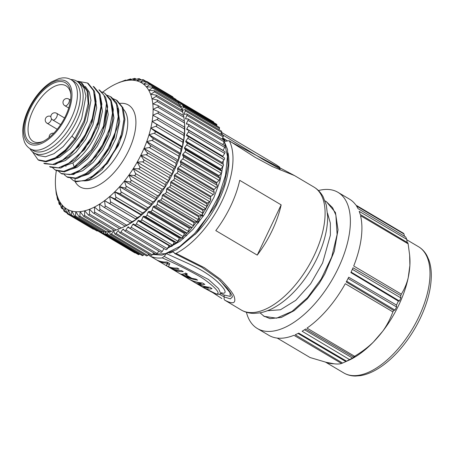 <?xml version="1.0" encoding="UTF-8"?>
<svg xmlns="http://www.w3.org/2000/svg" width="454" height="454" viewBox="0 0 454 454"><rect width="100%" height="100%" fill="white"/><g stroke="black" fill="none" stroke-linecap="round" stroke-linejoin="round"><path stroke-width="0.68" d="M325.024 200.889L326.25 201.548L332.612 207.722L335.881 215.122L337.106 234.531L331.709 256.998L321.199 279.011L307.545 297.625L292.024 311.404L276.582 318.175L264.137 316.353L260.046 312.829M263.388 315.882L270.011 318.634L281.315 317.454L294.181 310.649L307.307 298.863L319.361 283.222L324.854 273.944L334.292 251.317L338.026 229.803L335.438 212.5L326.256 201.536M185.334 274.88L190.731 278.075L182.502 275.062L185.334 274.88L186.089 273.297M327.567 213.284L330.336 223.056L330.393 235.161L322.607 262.957L310.638 283.801L295.753 300.338L280.47 309.764L267.412 310.729M182.968 274.08L182.502 275.062M190.896 277.729L190.731 278.075M169.308 264.688L167.447 263.587L167.736 262.435M169.28 266.997L169.149 267.27A71.414 35.645 120.6 0 0 179.063 269.137L177.264 268.07A71.414 35.645 -59.4 0 1 168.491 266.702L169.768 263.638L167.066 262.037A71.414 35.645 -59.4 0 1 157.158 260.17L158.957 261.237L159.087 260.965M167.611 262.361L167.248 263.121A71.414 35.645 120.6 0 1 158.957 261.237M167.447 263.587L166.453 265.669L167.248 263.121M166.453 265.669L169.149 267.27M173.479 269.477L173.349 269.75L171.55 268.689A71.414 35.645 -59.4 0 0 181.458 270.556L183.257 271.623A71.414 35.645 120.6 0 1 173.349 269.75M183.007 275.3L182.945 275.43C187.474 277.786 192.377 279.352 197.649 280.141L195.85 279.074L191.911 278.33L185.913 274.784L187.457 274.108L185.658 273.041C183.581 274.142 181.878 274.466 180.544 274.012L182.945 275.43M186.503 273.541L185.913 274.784M204.743 287.768L204.533 288.205C206.666 289.141 209.169 289.289 212.041 288.659L209.646 287.234C207.54 287.337 200.146 285.356 199.062 284.669L204.845 284.397L202.45 282.978C197.978 282.66 193.875 281.565 190.141 279.687L191.94 280.754L201.128 283.671L201.497 282.899M208.698 287.138L208.324 287.927L202.734 287.144L204.533 288.205M199.459 283.835L199.062 284.669M198.931 283.829L198.534 284.658L196.139 283.239C196.61 283.812 200.708 283.954 201.128 283.671M198.534 284.658L208.324 287.927M205.293 209.958L205.526 209.476M183.444 238.617L182.264 237.919M281.157 204.856A71.414 35.645 120.6 0 1 272.167 230.547A71.414 35.645 120.6 0 1 257.236 255.12L281.157 204.856L239.706 180.329A71.414 35.645 -59.4 0 1 230.717 206.02A71.414 35.645 -59.4 0 1 215.786 230.587L257.236 255.12M276.333 164.813L221.904 132.608A71.414 35.645 120.6 0 0 221.785 132.534L276.333 164.813C281.94 168.973 278.535 165.608 280.016 168.911L262.951 159.382L222.08 134.503L221.904 132.608M227.465 140.859L222.897 137.999M222.08 134.503L221.978 134.804M223.283 138.566A67.55 33.721 120.6 0 1 225.519 141.29L225.729 141.449M225.519 141.29L229.094 140.695L229.48 141.149A71.414 35.645 120.6 0 1 222.08 200.906A71.414 35.645 120.6 0 1 176.061 253.383L174.659 253.548L173.598 251.857L172.878 251.891L173.961 252.407M229.128 140.717L254.989 157.232L272.411 166.59L294.612 175.636L229.48 141.149M174.716 253.57L201.695 267.196L218.187 278.796L227.062 288.097C231.988 294.391 232.488 296.865 232.386 296.978L230.377 298.874L224.304 296.967L219.322 294.203M219.889 280.334L229.951 292.563L230.309 296.4L223.936 295.004L224.304 296.967C223.896 298.522 224.077 299.606 224.861 300.213C232.891 304.413 236.063 303.425 234.383 297.256C233.776 294.158 229.156 288.188 220.525 279.346L204.516 267.758L176.061 253.383M220.661 293.477L218.618 288.676L208.551 279.528L164.076 256.368L162.277 257.895C176.379 264.041 189.222 270.442 200.804 277.093C210.338 283.08 222.67 293.988 216.399 294.005L203.562 287.711M165.982 254.297L164.076 256.368M221.728 292.824L222.278 293.08C225.462 293.806 226.926 291.797 221.336 285.753C217.171 281.105 211.638 276.611 204.731 272.269C200.787 269.789 195.714 267.066 189.494 264.092L166.902 253.848M162.277 257.895A71.414 35.645 120.6 0 1 149.048 255.449A71.414 35.645 120.6 0 1 148.929 255.381L148.554 254.399M222.278 293.08L221.507 292.898M223.936 295.004L220.775 293.369M172.878 251.891A67.55 33.721 120.6 0 1 169.433 253.15M224.861 300.213L241.159 309.963A71.414 35.645 -59.4 0 0 314.196 255.42A71.414 35.645 -59.4 0 0 313.896 187.048C317.789 189.392 320.864 192.627 323.123 196.752L326.341 205.14L327.686 216.745C327.601 229.633 324.105 243.378 317.198 257.991C311.523 269.835 304.452 280.424 295.985 289.766C288.88 297.552 281.491 303.544 273.824 307.755C268.95 310.417 264.12 312.148 259.336 312.948L254.104 313.379C249.399 313.379 245.086 312.244 241.159 309.963M152.578 254.45L161.857 255.148L176.521 249.717L195.946 233.543L215.871 204.623L224.072 184.699L228.044 165.721L227.556 149.582L222.732 137.772M166.856 248.378L177.276 241.976L189.312 231.086L201.86 215.241L210.168 201.111M152.799 254.178L165.318 253.684L179.807 246.482L194.641 233.435L208.153 215.877L218.868 195.742L225.536 175.199L227.454 156.454L224.316 141.58M195.095 234.463A65.234 32.563 -59.4 0 0 228.067 152.958M222.869 166.38L219.81 181.538L213.93 197.365L204.453 214.458L192.871 229.491L180.238 241.153L167.702 248.224M223.249 160.909L223.073 164.195M43.119 141.427A32.274 16.111 120.6 0 1 37.966 142.545A32.274 16.111 120.6 0 1 33.142 141.376A32.274 16.111 120.6 0 1 31.434 113.994A32.274 16.111 120.6 0 1 66.017 85.829A32.274 16.111 120.6 0 1 70.858 94.551M35.406 143.606A34.595 17.269 -59.4 0 0 42.035 141.943A34.595 17.269 -59.4 0 0 70.796 93.354A34.595 17.269 -59.4 0 0 35.911 99.205A34.595 17.269 -59.4 0 0 35.406 143.606M30.259 148.816L33.136 150.524A40.145 20.038 -59.4 0 0 70.824 126.178A40.145 20.038 -59.4 0 0 74.025 81.425L71.147 79.722A40.145 20.038 120.6 0 1 67.947 124.475A40.145 20.038 120.6 0 1 30.259 148.816C27.592 147.204 25.623 144.832 24.34 141.705L23.023 136.904L22.7 130.65C22.961 125.202 24.312 119.413 26.752 113.29C29.782 105.805 33.885 98.989 39.061 92.854C43.045 88.184 47.222 84.512 51.586 81.839L59.116 78.525L62.067 77.957C65.427 77.577 68.452 78.162 71.147 79.722M32.438 151.778L38.062 159.797L45.723 161.215L55.178 157.85L65.274 150.047L74.797 138.725L75.71 139.264L84.495 122.387L88.91 105.612L88.082 91.912L82.299 83.502M79.285 82.696L83.899 87.826L85.919 96.044L81.737 118.233C79.229 124.555 75.954 130.525 71.908 136.143L74.797 138.725L84.041 120.832L88.178 103.529L87.151 91.152L80.903 82.554L76.488 80.999M52.715 167.832L55.331 170.023L63.764 171.34L74.206 167.01L91.288 150.047L103.523 126.138L106.474 103.461L103.932 95.124L98.927 89.79L99.835 90.329L105.68 97.36L107.621 106.769L105.197 124.22L99.801 137.954L90.976 152.249L75.12 167.549L64.366 171.884L56.251 170.545M93.166 86.385L94.08 86.924L100.022 94.205L101.889 104.176L98.66 123.335L90.323 141.29L75.058 159.825L60.723 168.076L50.485 167.157L49.571 166.618L58.487 167.844L69.519 162.878L80.948 152.453L90.965 138.095L98.002 121.978L100.941 106.508L99.25 94.029L93.161 86.391M43.822 163.196L52.726 164.444L63.764 159.473L75.188 149.043L85.216 134.69L92.247 118.568L95.175 103.109L93.501 90.618L87.401 82.991L77.923 81.3M43.817 163.207L44.73 163.752L54.979 164.671L68.946 156.721L83.604 139.457L92.134 122.154L96.14 101.798L94.421 91.186L88.32 83.525M38.057 159.802L38.97 160.341L46.053 161.806L55.172 158.9L65.512 151.222L75.71 139.264M75.092 178.184L75.018 181.288L84.336 180.743L95.209 174.557L106.06 163.571L115.31 149.304L121.604 133.743L124.004 119.044L122.132 107.258L116.196 100.011L113.086 98.694M64.241 174.665L66.846 176.839L75.75 178.076L86.788 173.116L98.217 162.674L108.239 148.322L115.282 132.199L118.21 116.729L116.53 104.244L110.436 96.606L107.331 95.289M58.487 171.26L61.086 173.428L69.995 174.671L81.033 169.705L92.457 159.269L102.485 144.911L109.528 128.788L112.456 113.324L110.776 100.839L104.681 93.195L101.554 91.873M70.603 178.189L73.264 180.459L75.932 181.827L89.262 179.546L102.229 169.529L118.244 145.706L122.512 134.282L124.912 119.589L123.034 107.808L117.109 100.55L116.196 100.011M66.846 176.839L67.754 177.378L76.879 178.564L88.178 173.309L99.806 162.413L109.868 147.55L118.21 124.822L118.806 110.01L116.485 102.689L111.361 97.15M62.028 173.927L73.497 174.54L89.574 163.871L101.509 148.662L108.268 135.275L112.416 121.604L113.324 109.414L110.986 99.778L104.681 93.195M70.79 79.518A41.768 20.85 120.6 0 1 76.578 81.05A41.768 20.85 120.6 0 1 73.247 127.614A41.768 20.85 120.6 0 1 34.039 152.936A41.768 20.85 120.6 0 1 29.907 148.6M56.341 157.158L66.233 150.138L75.682 139.247M61.982 160.625L78.604 146.415L91.339 123.919L95.181 102.984M67.975 163.894L84.461 149.678L97.099 127.324L100.941 106.48M73.707 167.322L77.072 165.421C88.087 157.839 96.679 146.273 102.854 130.729L106.684 109.964M71.908 136.149L63.214 146.523L53.998 153.69L45.377 156.778L38.38 155.506L34.039 152.936M100.351 97.871L102.434 111.219L98.654 128.244C92.48 143.787 83.888 155.347 72.873 162.935L61.642 167.004M94.591 94.421L96.702 107.774L92.894 124.839L85.63 139.554L75.949 152.124L65.353 160.568L55.553 163.701M85.324 86.402L89.296 92.06L90.97 100.277L87.14 121.428L79.887 136.166L70.177 148.73L59.57 157.203L49.775 160.296M117.643 108.137L119.703 121.473L115.923 138.464L108.682 153.185L98.983 165.744L88.394 174.217L78.599 177.332M111.877 104.675L113.977 118.017L110.163 135.059L102.91 149.763L93.229 162.333L82.639 170.778L72.844 173.922M106.117 101.265L108.217 114.612L104.409 131.649L97.167 146.375L87.474 158.928L76.879 167.401L67.09 170.517M73.264 180.459L75.932 181.833M79.342 170.806L95.919 156.585L108.608 134.14L112.456 113.296M85.318 174.075L101.77 159.853L114.368 137.545L118.216 116.706M65.909 166.255L65.972 166.544M90.857 177.622L107.428 163.4L120.123 140.95L123.959 120.287M172.849 170.568L146.057 154.712C147.419 154.405 147.76 153.679 147.079 152.527L173.871 168.383L172.849 170.568L172.469 174.041A73.344 36.609 -59.4 0 0 175.63 167.248L143.963 148.509L147.079 152.527M102.638 92.224A73.344 36.609 120.6 0 1 103.87 91.288L103.921 91.248A73.344 36.609 120.6 0 1 108.977 87.758L109.028 87.724A73.344 36.609 120.6 0 1 114.033 84.864L114.085 84.836A73.344 36.609 120.6 0 1 116.627 83.621A73.344 36.609 120.6 0 1 118.988 82.639L119.033 82.617A73.344 36.609 120.6 0 1 123.777 81.107L123.823 81.096A73.344 36.609 120.6 0 1 128.351 80.29L128.397 80.284A73.344 36.609 120.6 0 1 132.659 80.188L132.704 80.188A73.344 36.609 120.6 0 1 136.66 80.806L136.699 80.818A73.344 36.609 120.6 0 1 140.303 82.14L140.343 82.157A73.344 36.609 120.6 0 1 143.555 84.172L143.583 84.2A73.344 36.609 120.6 0 1 146.375 86.884L146.398 86.913A73.344 36.609 120.6 0 1 148.73 90.244L148.753 90.278A73.344 36.609 120.6 0 1 150.597 94.211L150.614 94.25A73.344 36.609 120.6 0 1 151.959 98.745L151.971 98.79A73.344 36.609 120.6 0 1 152.799 103.796L152.805 103.847A73.344 36.609 120.6 0 1 153.106 109.306L153.106 109.369A73.344 36.609 120.6 0 1 152.879 115.225L152.873 115.288A73.344 36.609 120.6 0 1 152.118 121.473L183.779 140.212L183.064 140.053L182.497 146.733A73.344 36.609 -59.4 0 0 183.768 140.28L152.107 121.541A73.344 36.609 120.6 0 1 150.83 127.994L182.497 146.733L181.532 146.943L180.959 149.088L180.698 153.452A73.344 36.609 -59.4 0 0 182.48 146.801L150.813 128.062A73.344 36.609 120.6 0 1 149.037 134.713L180.698 153.452L179.472 154.014L178.74 156.199L178.411 160.29A73.344 36.609 -59.4 0 0 180.675 153.52L149.014 134.781A73.344 36.609 120.6 0 1 146.75 141.552L178.411 160.29L146.721 141.62A73.344 36.609 120.6 0 1 143.997 148.441L175.658 167.18A73.344 36.609 -59.4 0 0 178.388 160.358L176.907 161.187L176.027 163.383L149.235 147.527L143.963 148.509A73.344 36.609 120.6 0 1 140.808 155.302L172.469 174.041L140.774 155.37L143.595 159.66L170.386 175.516L169.24 177.673L168.882 180.8A73.344 36.609 -59.4 0 0 172.435 174.109L170.386 175.516M146.057 154.712L140.774 155.37A73.344 36.609 120.6 0 1 137.216 162.061L168.882 180.8L137.176 162.129L139.707 166.663L166.499 182.519L165.239 184.619L164.933 187.377A73.344 36.609 -59.4 0 0 168.843 180.868L166.499 182.519M169.24 177.673L142.448 161.817C143.816 161.596 144.196 160.881 143.595 159.66M142.448 161.817L137.176 162.129A73.344 36.609 120.6 0 1 133.266 168.638L164.933 187.377L133.226 168.706L135.462 173.456L162.254 189.312L160.892 191.333L160.665 193.71A73.344 36.609 -59.4 0 0 164.887 187.445L162.254 189.312M165.239 184.619L138.447 168.763C139.798 168.633 140.218 167.929 139.707 166.663M138.447 168.763L133.226 168.706A73.344 36.609 120.6 0 1 128.998 174.972L160.665 193.71L128.953 175.04L130.894 179.966L157.691 195.822L156.238 197.74L156.125 199.726A73.344 36.609 -59.4 0 0 160.62 193.779L157.691 195.822M160.892 191.333L134.095 175.477C135.44 175.443 135.894 174.767 135.462 173.456M134.095 175.477L128.953 175.04A73.344 36.609 120.6 0 1 124.458 180.987L156.125 199.726L124.413 181.05L126.064 186.112L152.862 201.968L151.341 203.767L151.364 205.361A73.344 36.609 -59.4 0 0 156.074 199.788L152.862 201.968M156.238 197.74L129.447 181.884C130.769 181.946 131.251 181.305 130.894 179.966M129.447 181.884L124.413 181.05A73.344 36.609 120.6 0 1 119.697 186.622L151.364 205.361L119.652 186.679L121.025 191.838L147.817 207.694L146.245 209.351L146.432 210.548A73.344 36.609 -59.4 0 0 151.313 205.418L147.817 207.694M151.341 203.767L124.549 187.911C125.837 188.081 126.348 187.479 126.064 186.112M124.549 187.911L119.652 186.679A73.344 36.609 120.6 0 1 114.771 191.809L146.432 210.548L114.72 191.86L115.827 197.076L142.618 212.932L141.007 214.43L141.387 215.23A73.344 36.609 -59.4 0 0 146.381 210.599L142.618 212.932M146.245 209.351L119.453 193.495C120.707 193.767 121.235 193.217 121.025 191.838M119.453 193.495L114.72 191.86A73.344 36.609 120.6 0 1 109.72 196.491L141.387 215.23L109.669 196.537L110.526 201.769L137.318 217.631L135.689 218.947L136.279 219.361A73.344 36.609 -59.4 0 0 141.336 215.275L137.318 217.631M141.007 214.43L114.215 198.574C115.43 198.954 115.969 198.455 115.827 197.076M114.215 198.574L109.669 196.537A73.344 36.609 120.6 0 1 104.619 200.623L136.279 219.361L104.568 200.662L105.186 205.872L131.978 221.728L130.349 222.852L131.172 222.891A73.344 36.609 -59.4 0 0 136.228 219.401L131.978 221.728M135.689 218.947L108.898 203.091C110.061 203.579 110.606 203.142 110.526 201.769M108.898 203.091L104.568 200.662A73.344 36.609 120.6 0 1 99.505 204.152L99.863 209.328L126.655 225.184L125.037 226.109L126.116 225.786A73.344 36.609 -59.4 0 0 131.121 222.925L131.058 222.886M105.186 205.872C105.209 207.217 104.664 207.591 103.557 206.996L130.349 222.852M103.557 206.996L99.505 204.152M99.863 209.328C99.835 210.639 99.295 210.951 98.246 210.253L125.037 226.109M100.084 204.555L99.454 204.186A73.344 36.609 120.6 0 1 94.449 207.047L94.614 212.109L121.405 227.965L119.748 228.708L123.522 227.028A73.344 36.609 -59.4 0 0 126.064 225.808L121.405 227.965M98.246 210.253L94.449 207.047M94.614 212.109C94.54 213.38 94.012 213.613 93.03 212.818L119.748 228.708M94.676 207.234L94.398 207.069A73.344 36.609 120.6 0 1 89.5 209.271L89.495 214.18L116.286 230.036L114.76 230.518M93.03 212.818L89.5 209.271M89.62 209.39L89.449 209.288A73.344 36.609 120.6 0 1 84.711 210.798L88.462 215.105L89.495 214.18M84.779 210.883L84.66 210.815A73.344 36.609 120.6 0 1 80.137 211.621L83.678 216.348L84.563 215.514L111.355 231.37L109.896 231.631M84.711 210.798L84.563 215.514M80.176 211.672L80.091 211.626A73.344 36.609 120.6 0 1 75.824 211.723L79.132 216.842L79.876 216.11L106.667 231.966C105.3 232.352 104.846 232.363 105.294 231.994M80.137 211.621L79.876 216.11M75.846 211.757L75.784 211.717A73.344 36.609 120.6 0 1 71.823 211.099L74.87 216.586L75.483 215.945L102.275 231.801C100.896 232.113 100.47 232.045 100.998 231.602M75.824 211.723L75.483 215.945M71.834 211.121L71.783 211.093A73.344 36.609 120.6 0 1 68.179 209.765L70.943 215.582L71.431 215.037L98.223 230.893C96.838 231.114 96.452 230.972 97.06 230.467M71.823 211.099L71.431 215.037M67.765 213.386L68.145 209.748A73.344 36.609 120.6 0 1 64.933 207.733L67.391 213.845L67.765 213.386L70.444 214.969M64.933 207.733L64.899 207.711A73.344 36.609 120.6 0 1 62.113 205.026L63.628 210.14C64.071 211.445 64.372 211.734 64.525 211.008L66.534 212.194M66.789 212.886L64.247 211.388L64.899 207.711M62.113 205.026L62.085 204.992A73.344 36.609 120.6 0 1 59.758 201.667L60.995 206.865C61.364 208.199 61.613 208.556 61.75 207.938L63.225 208.812M63.378 209.317L61.557 208.238L62.085 204.992M59.758 201.667L59.735 201.627A73.344 36.609 120.6 0 1 57.885 197.7L58.867 202.932C59.156 204.294 59.355 204.714 59.463 204.198L60.501 204.811M60.586 205.168L59.343 204.431L59.735 201.627M57.885 197.7L57.868 197.655A73.344 36.609 120.6 0 1 56.523 193.166L57.261 198.392L57.692 199.839L58.35 200.231M58.396 200.464L57.635 200.01L57.868 197.655M56.523 193.166L56.512 193.115A73.344 36.609 120.6 0 1 55.683 188.115L56.194 193.296L56.79 195.101M56.807 195.243L56.449 195.027L56.512 193.115M55.683 188.115L55.74 189.006M55.677 188.058A73.344 36.609 120.6 0 1 55.558 186.804A73.344 36.609 120.6 0 1 55.377 182.599L55.377 182.542A73.344 36.609 120.6 0 1 55.609 176.685L55.609 176.623A73.344 36.609 120.6 0 1 56.347 170.551M120.327 81.975L118.988 82.639M125.792 80.364L125.491 80.04L125.945 80.307M123.777 81.107L125.389 80.125L119.033 82.617M130.996 79.456L130.377 78.86L131.251 79.376M128.351 80.29L130.253 79.013L123.823 81.096M135.996 79.325L135.008 78.411L136.382 79.223M132.659 80.188L134.855 78.65C135.286 78.287 134.827 78.292 133.482 78.684L128.397 80.284M140.751 79.989L139.151 79.041L139.327 78.701L141.313 79.876M136.66 80.806L139.151 79.041C139.662 78.599 139.236 78.536 137.874 78.843L132.704 80.188M145.24 81.453L143.089 80.182L143.294 79.728L146.057 81.362M140.303 82.14L143.089 80.182C143.68 79.677 143.294 79.535 141.926 79.756L136.699 80.818M149.565 83.797L146.625 82.055L146.858 81.47L140.343 82.157M146.625 82.055L143.595 84.2M176.771 101.333L176.521 100.504L149.729 84.648L149.979 83.922L143.583 84.2M149.729 84.648L146.426 86.913M179.563 105.481L179.154 103.784L152.357 87.928L152.629 87.049L146.398 86.913M152.357 87.928L148.798 90.284M181.753 110.186L181.282 107.717L154.491 91.861L154.78 90.811L148.753 90.278M154.491 91.861L150.688 94.262M183.342 115.407L182.888 112.252L156.097 96.396L156.403 95.181L150.614 94.25M156.097 96.396L152.084 98.819M184.33 121.105L183.955 117.353L157.158 101.497L157.481 100.101L151.971 98.79M157.158 101.497L152.987 103.904M184.466 122.955L157.669 107.099C158.764 106.429 158.735 105.844 157.572 105.334L184.352 121.116L184.772 128.045A73.344 36.609 -59.4 0 0 184.585 123.84L184.403 121.61M152.805 103.847L157.572 105.334M157.669 107.099L153.106 109.306L153.429 109.499M184.415 128.993L157.623 113.137C158.775 112.49 158.798 111.86 157.697 111.253L184.466 127.063L184.54 133.964A73.344 36.609 -59.4 0 0 184.772 128.107L184.489 127.109M153.106 109.369L157.697 111.253M157.623 113.137L152.879 115.225L153.764 115.747M183.813 135.411L157.016 119.555C158.219 118.942 158.304 118.273 157.26 117.563L184.057 133.419L183.779 140.212A73.344 36.609 -59.4 0 0 184.534 134.026L184.057 133.419M152.873 115.288L157.26 117.563M157.016 119.555L152.107 121.541L183.064 140.053M182.656 142.136L155.864 126.28C157.107 125.707 157.249 125.009 156.272 124.197M155.864 126.28L150.813 128.062L154.74 131.087L181.532 146.943M180.959 149.088L154.167 133.232C155.461 132.71 155.654 132 154.74 131.087M154.167 133.232L149.014 134.781L152.68 138.158L179.472 154.014M178.74 156.199L151.948 140.343C153.276 139.883 153.52 139.157 152.68 138.158M151.948 140.343L146.721 141.62L150.115 145.331L176.907 161.187M149.235 147.527C150.586 147.141 150.876 146.409 150.115 145.331M184.409 121.644L184.369 121.19M183.955 117.353L183.688 115.742M183.7 115.611L157.521 100.124M182.888 112.252L182.457 110.804M182.514 110.623L156.403 95.181M181.282 107.717C180.993 106.338 180.794 105.918 180.686 106.446M154.78 90.811L180.771 106.196M179.154 103.784C178.785 102.434 178.536 102.076 178.399 102.712M152.629 87.043L178.541 102.377M213.76 122.557A1.544 0.772 -59.4 0 0 213.528 121.825L177.259 100.362A1.544 0.772 120.6 0 0 176.521 100.499C176.078 99.188 175.783 98.898 175.624 99.642M149.979 83.922L175.834 99.222M173.36 97.758L172.679 96.753M93.212 229.128L94.092 229.287M96.793 230.882L70.943 215.582M98.836 230.768L98.223 230.893M100.771 231.915L74.87 216.586M103.767 231.421L102.275 231.801M108.898 231.273L106.667 231.966M181.015 106.628L182.44 105.93A1.544 0.772 120.6 0 1 183.002 105.895A1.544 0.772 120.6 0 1 183.166 106.962L182.292 109.97A73.344 36.609 120.6 0 1 182.548 110.413L184.699 109.63A1.544 0.772 120.6 0 1 185.158 109.641A1.544 0.772 120.6 0 1 185.277 110.855L184.188 113.903A73.344 36.609 120.6 0 1 184.381 114.419L186.452 113.948A1.544 0.772 120.6 0 1 186.81 113.988A1.544 0.772 120.6 0 1 186.866 115.35L185.578 118.409A73.344 36.609 120.6 0 1 185.709 118.988L187.667 118.84A1.544 0.772 120.6 0 1 187.933 118.891A1.544 0.772 120.6 0 1 187.928 120.395L186.446 123.437A73.344 36.609 120.6 0 1 186.515 124.073L188.342 124.243A1.544 0.772 120.6 0 1 188.512 124.3A1.544 0.772 120.6 0 1 188.433 125.945L186.781 128.925A73.344 36.609 120.6 0 1 186.787 129.611L188.461 130.105A1.544 0.772 120.6 0 1 188.552 130.145A1.544 0.772 120.6 0 1 188.387 131.927L186.583 134.821A73.344 36.609 120.6 0 1 186.526 135.553L188.03 136.353A1.544 0.772 120.6 0 1 188.041 136.365A1.544 0.772 120.6 0 1 187.791 138.283L185.851 141.052A73.344 36.609 120.6 0 1 185.726 141.824L187.042 142.931A1.544 0.772 120.6 0 1 186.645 144.94L184.596 147.561A73.344 36.609 120.6 0 1 184.409 148.362L185.521 149.758A1.544 0.772 120.6 0 1 184.971 151.829L182.826 154.269A73.344 36.609 120.6 0 1 182.576 155.086L183.484 156.761A1.544 0.772 120.6 0 1 182.775 158.872L180.567 161.102A73.344 36.609 120.6 0 1 180.261 161.93L180.942 163.866A1.544 0.772 120.6 0 1 180.09 165.988L177.837 167.991A73.344 36.609 120.6 0 1 177.48 168.82L177.928 170.993A1.544 0.772 120.6 0 1 176.947 173.11L174.671 174.858A73.344 36.609 120.6 0 1 174.262 175.675L174.478 178.064A1.544 0.772 120.6 0 1 173.371 180.147L171.101 181.623A73.344 36.609 120.6 0 1 170.647 182.429L170.625 184.999A1.544 0.772 120.6 0 1 169.41 187.025L167.174 188.217A73.344 36.609 120.6 0 1 166.675 188.995L166.414 191.73A1.544 0.772 120.6 0 1 165.097 193.676L162.918 194.562A73.344 36.609 120.6 0 1 162.39 195.311L161.891 198.171A1.544 0.772 120.6 0 1 160.495 200.027L158.395 200.6A73.344 36.609 120.6 0 1 157.833 201.304L157.107 204.26A1.544 0.772 120.6 0 1 155.643 205.997L153.645 206.252A73.344 36.609 120.6 0 1 153.06 206.905L152.113 209.93A1.544 0.772 120.6 0 1 150.592 211.53L148.725 211.468A73.344 36.609 120.6 0 1 148.123 212.063L146.965 215.117A1.544 0.772 120.6 0 1 145.411 216.564L143.68 216.178A73.344 36.609 120.6 0 1 143.067 216.711L141.716 219.77A1.544 0.772 120.6 0 1 140.138 221.041L138.578 220.338A73.344 36.609 120.6 0 1 137.959 220.803L136.421 223.828A1.544 0.772 120.6 0 1 134.878 224.934A1.544 0.772 120.6 0 1 134.849 224.912L133.465 223.907A73.344 36.609 120.6 0 1 132.852 224.293L131.149 227.25A1.544 0.772 120.6 0 1 129.679 228.214A1.544 0.772 120.6 0 1 129.589 228.141L128.403 226.835A73.344 36.609 120.6 0 1 127.801 227.142L125.945 229.996A1.544 0.772 120.6 0 1 124.566 230.825A1.544 0.772 120.6 0 1 124.424 230.683L123.448 229.094A73.344 36.609 120.6 0 1 122.858 229.321L120.877 232.045A1.544 0.772 120.6 0 1 119.589 232.743A1.544 0.772 120.6 0 1 119.402 232.516L118.647 230.666A73.344 36.609 120.6 0 1 118.08 230.808L115.997 233.367A1.544 0.772 120.6 0 1 114.8 233.941A1.544 0.772 120.6 0 1 114.584 233.623L114.062 231.523A73.344 36.609 120.6 0 1 113.523 231.58L111.355 233.952A1.544 0.772 120.6 0 1 110.26 234.406A1.544 0.772 120.6 0 1 110.027 233.98L109.749 231.773L83.678 216.348M114.204 230.337L111.355 231.37M114.646 230.604L88.462 215.105M119.646 228.646L116.286 230.036M131.172 222.891L126.655 225.184M176.027 163.383L175.63 167.248L173.871 168.383M99.483 231.154L99.358 231.245A1.544 0.772 120.6 0 1 98.586 231.409A1.544 0.772 120.6 0 1 98.342 230.87M104.329 231.75L102.99 232.885A1.544 0.772 120.6 0 1 102.105 233.135A1.544 0.772 120.6 0 1 101.866 232.471L101.906 231.892M109.545 231.654A73.344 36.609 120.6 0 1 109.232 231.631L107.002 233.793A1.544 0.772 120.6 0 1 106.015 234.139A1.544 0.772 120.6 0 1 105.771 233.6L105.742 232.21M179.018 103.291L179.688 102.882A1.544 0.772 120.6 0 1 180.357 102.791A1.544 0.772 120.6 0 1 180.556 103.716L180.096 105.793M177.259 100.362A1.544 0.772 120.6 0 1 177.48 101.151L177.401 101.702M98.586 231.409L134.855 252.872A1.544 0.772 -59.4 0 0 135.411 252.844M102.105 233.135L138.374 254.598A1.544 0.772 -59.4 0 0 139.259 254.348L139.633 254.036M106.015 234.139L142.284 255.602A1.544 0.772 -59.4 0 0 143.271 255.256L144.111 254.439M109.766 231.949L109.232 231.631M110.26 234.406L146.529 255.869A1.544 0.772 -59.4 0 0 147.624 255.415L148.838 254.087M114.17 231.96L113.523 231.58M114.8 233.941L151.069 255.403A1.544 0.772 -59.4 0 0 152.266 254.836L153.775 252.974M118.903 231.29L118.08 230.808M119.589 232.743L155.858 254.206A1.544 0.772 -59.4 0 0 157.146 253.508L158.877 251.13M124.004 229.996L122.858 229.321M160.693 252.146A1.544 0.772 -59.4 0 0 160.835 252.288A1.544 0.772 -59.4 0 0 162.214 251.465L164.07 248.605L127.801 227.142M165.858 249.604A1.544 0.772 -59.4 0 0 165.948 249.677A1.544 0.772 -59.4 0 0 167.418 248.713L169.121 245.756L132.852 224.293M169.121 245.756A73.344 36.609 -59.4 0 0 169.58 245.466M134.912 224.951L171.118 246.374A1.544 0.772 -59.4 0 0 171.147 246.397A1.544 0.772 -59.4 0 0 172.69 245.291L174.228 242.266L137.959 220.803M174.228 242.266A73.344 36.609 -59.4 0 0 174.847 241.806L176.407 242.504A1.544 0.772 -59.4 0 0 177.985 241.233L179.336 238.174L143.067 216.711M138.578 220.338L174.847 241.806M179.336 238.174A73.344 36.609 -59.4 0 0 179.949 237.641L181.679 238.027A1.544 0.772 -59.4 0 0 183.234 236.585L184.392 233.526L148.123 212.063M143.68 216.178L179.949 237.641M184.392 233.526A73.344 36.609 -59.4 0 0 184.994 232.93L186.861 232.993A1.544 0.772 -59.4 0 0 188.382 231.398L189.329 228.368L153.06 206.905M148.725 211.468L184.994 232.93M189.329 228.368A73.344 36.609 -59.4 0 0 189.914 227.715L191.911 227.46A1.544 0.772 -59.4 0 0 193.376 225.729L194.102 222.766L157.833 201.304M153.645 206.252L189.914 227.715M194.102 222.766A73.344 36.609 -59.4 0 0 194.664 222.063L196.764 221.49A1.544 0.772 -59.4 0 0 198.16 219.634L198.659 216.774L162.39 195.311M158.395 200.6L194.664 222.063M198.659 216.774A73.344 36.609 -59.4 0 0 199.187 216.03L201.366 215.145A1.544 0.772 -59.4 0 0 202.683 213.193L202.944 210.457L166.675 188.995M162.918 194.562L199.187 216.03M202.944 210.457A73.344 36.609 -59.4 0 0 203.443 209.68L205.679 208.494A1.544 0.772 -59.4 0 0 206.893 206.462L206.916 203.891L170.647 182.429M167.174 188.217L203.443 209.68M206.916 203.891A73.344 36.609 -59.4 0 0 207.37 203.086L209.64 201.61A1.544 0.772 -59.4 0 0 210.747 199.527L210.531 197.144L174.262 175.675M171.101 181.623L207.37 203.086M210.531 197.144A73.344 36.609 -59.4 0 0 210.94 196.321L213.215 194.573A1.544 0.772 -59.4 0 0 214.197 192.456L213.749 190.283L177.48 168.82M174.671 174.858L210.94 196.321M213.749 190.283A73.344 36.609 -59.4 0 0 214.106 189.454L216.359 187.457A1.544 0.772 -59.4 0 0 217.211 185.328L216.53 183.393L180.261 161.93M177.837 167.991L214.106 189.454M216.53 183.393A73.344 36.609 -59.4 0 0 216.836 182.57L219.044 180.334A1.544 0.772 -59.4 0 0 219.753 178.229L218.845 176.549L182.576 155.086M180.567 161.102L216.836 182.57M218.845 176.549A73.344 36.609 -59.4 0 0 219.095 175.732L221.24 173.292A1.544 0.772 -59.4 0 0 221.79 171.22L220.678 169.824L184.409 148.362M182.826 154.269L219.095 175.732M220.678 169.824A73.344 36.609 -59.4 0 0 220.865 169.024L222.914 166.408A1.544 0.772 -59.4 0 0 223.311 164.393L185.726 141.824M184.596 147.561L220.865 169.024M221.995 163.287A73.344 36.609 -59.4 0 0 222.119 162.521L224.06 159.746A1.544 0.772 -59.4 0 0 224.31 157.827A1.544 0.772 -59.4 0 0 224.299 157.822L188.041 136.365M185.851 141.052L222.119 162.521M222.801 156.936A73.344 36.609 -59.4 0 0 222.852 156.284L224.656 153.39A1.544 0.772 -59.4 0 0 224.821 151.608A1.544 0.772 -59.4 0 0 224.73 151.568L188.626 130.202M186.583 134.821L222.852 156.284M223.056 150.563A73.344 36.609 -59.4 0 0 223.05 150.387L224.702 147.408A1.544 0.772 -59.4 0 0 224.781 145.762L188.512 124.3M186.781 128.925L223.05 150.387M186.446 123.437L187.712 124.186M222.852 144.616L224.197 141.858A1.544 0.772 -59.4 0 0 224.202 140.36L187.933 118.891M185.578 118.409L186.458 118.931M222.154 139.145L223.135 136.813A1.544 0.772 -59.4 0 0 223.079 135.457L186.81 113.988M184.188 113.903L184.869 114.312M220.888 134.157L221.546 132.318A1.544 0.772 -59.4 0 0 221.427 131.104L185.158 109.641M182.292 109.97L182.849 110.305M219.061 129.708L219.435 128.425A1.544 0.772 -59.4 0 0 219.271 127.358L183.002 105.895M216.683 125.826L216.825 125.179A1.544 0.772 -59.4 0 0 216.626 124.254L180.357 102.791M407.176 242.43L406.71 239.309L359.176 211.337A79.132 39.498 -59.4 0 1 360.209 214.453L407.879 242.85A79.132 39.498 -59.4 0 1 408.135 243.832L409.639 255.091L409.883 265.38A73.344 36.609 120.6 0 1 408.214 277.717L409.883 265.38A73.344 36.609 120.6 0 0 409.803 257.123L409.633 255.091M394.997 310.105L393.663 310.474L346.232 281.979A79.132 39.498 -59.4 0 0 348.706 277.201L396.478 305.054L396.609 306.995L394.997 310.105L346.646 281.202M396.609 306.995L348.07 278.467M399.446 301.036L398.357 301.104L350.897 272.599A79.132 39.498 -59.4 0 0 353.002 267.758L400.746 295.605L400.82 297.881L399.446 301.036L351.124 272.105M400.82 297.881L352.338 269.33M393.663 310.474A79.132 39.498 -59.4 0 1 392.892 311.887C390.23 319.014 386.853 325.45 382.762 331.193A73.344 36.609 120.6 0 1 373.375 342.078L382.762 331.193A73.344 36.609 120.6 0 0 398.777 305.077A73.344 36.609 120.6 0 0 408.214 277.717C406.812 283.517 404.52 288.994 401.33 294.158L353.717 265.982A79.132 39.498 -59.4 0 0 360.521 215.656L408.135 243.832M392.892 311.887L345.278 283.71A79.132 39.498 -59.4 0 1 307.006 328.1L354.614 356.276C361.889 351.878 368.143 347.151 373.375 342.078A73.344 36.609 120.6 0 1 348.74 360.306L342.588 363.047L295.214 334.768A79.132 39.498 -59.4 0 0 298.715 333.111L346.567 361.163L348.173 360.499L345.891 361.577L298.062 333.446M352.559 358.081L349.478 359.562L302.109 331.244A79.132 39.498 -59.4 0 0 305.69 328.991L353.541 357.009L354.892 356.617L352.559 358.081L304.515 329.763M342.588 363.047A79.132 39.498 -59.4 0 1 341.561 363.472C339.785 364.068 337.265 364.17 334.002 363.785A73.344 36.609 120.6 0 1 326.284 362.332L310.088 357.536L277.224 338.082M334.002 363.785L326.284 362.332M404.44 236.222L404.003 234.014A79.132 39.498 -59.4 0 0 403.515 233.299L355.908 205.129A79.132 39.498 -59.4 0 0 349.495 199.141L337.98 192.331A79.132 39.498 120.6 0 1 331.67 280.544A79.132 39.498 120.6 0 1 257.378 328.531A79.132 39.498 120.6 0 1 246.409 312.267M404.003 234.014L356.504 206.002A79.132 39.498 -59.4 0 1 357.979 208.602L405.683 236.965A79.132 39.498 -59.4 0 1 406.71 239.309M396.478 305.054A79.132 39.498 -59.4 0 0 398.357 301.104M400.746 295.605A79.132 39.498 -59.4 0 0 401.33 294.158M346.567 361.163A79.132 39.498 -59.4 0 0 349.478 359.562M353.541 357.009A79.132 39.498 -59.4 0 0 354.614 356.276M257.378 328.531L268.893 335.341A79.132 39.498 -59.4 0 0 293.948 335.296L341.561 363.472M318.441 190.544A79.132 39.498 120.6 0 1 337.98 192.331M198.29 223.045L196.86 222.199M202.257 214.646L203.267 216.229M199.437 218.732L199.72 220.933L197.677 221.121M185.436 235.013L186.702 235.745M221.387 292.739L221.887 292.802L220.718 293.42C220.462 294.113 219.203 294.379 216.933 294.209L216.399 294.005M52.766 119.975A3.859 3.859 0 0 1 51.41 114.686A3.859 3.859 0 0 1 56.699 113.33A3.859 1.929 120.6 0 1 55.286 119.067A3.859 1.929 120.6 0 1 52.766 119.975L60.626 124.629M66.5 105.521A3.859 1.929 120.6 0 1 64.877 105.725A3.859 3.859 0 0 1 63.52 100.436A3.859 3.859 0 0 1 68.804 99.08A3.859 1.929 120.6 0 1 69.093 102.122A3.859 1.929 120.6 0 1 66.5 105.521M51.563 118.863A3.859 1.929 120.6 0 1 49.645 122.37A3.859 1.929 120.6 0 1 47.114 123.284A3.859 3.859 0 0 1 45.706 118.085A3.859 3.859 0 0 1 50.876 116.547M27.456 113.023A36.286 18.115 120.6 0 1 69.286 84.143A36.286 18.115 120.6 0 1 46.734 140.53A36.286 18.115 120.6 0 1 27.456 113.023M72.873 162.935L74.206 167.01L75.12 167.549M83.967 180.862A41.768 20.85 -59.4 0 0 123.505 142.533A41.768 20.85 -59.4 0 0 122.569 108.421M119.935 103.37A47.556 23.739 120.6 0 1 131.093 144.968A47.556 23.739 120.6 0 1 101.719 183.342A47.556 23.739 120.6 0 1 75.063 181.469M157.464 117.682L184.023 133.402M130.315 222.835L103.835 207.16M99.358 231.245L101.878 232.732M102.99 232.885L139.259 254.348M107.002 233.793L143.271 255.256M111.355 233.952L147.624 255.415M115.997 233.367L152.266 254.836M120.877 232.045L157.146 253.508M125.945 229.996L162.214 251.465M131.149 227.25L167.418 248.713M136.421 223.828L172.69 245.291M176.407 242.504L140.138 221.041M141.716 219.77L177.985 241.233M181.679 238.027L145.411 216.564M146.965 215.117L183.234 236.585M186.861 232.993L150.592 211.53M152.113 209.93L188.382 231.398M191.911 227.46L155.643 205.997M157.107 204.26L193.376 225.729M196.764 221.49L160.495 200.027M161.891 198.171L198.16 219.634M201.366 215.145L165.097 193.676M166.414 191.73L202.683 213.193M205.679 208.494L169.41 187.025M170.625 184.999L206.893 206.462M209.64 201.61L173.371 180.147M174.478 178.064L210.747 199.527M213.215 194.573L176.947 173.11M177.928 170.993L214.197 192.456M216.359 187.457L180.09 165.988M180.942 163.866L217.211 185.328M219.044 180.334L182.775 158.872M183.484 156.761L219.753 178.229M221.24 173.292L184.971 151.829M185.521 149.758L221.79 171.22M222.914 166.408L186.645 144.94M187.042 142.931L223.311 164.393M224.06 159.746L187.791 138.283M188.058 136.376L224.299 157.822M224.656 153.39L188.387 131.927M224.702 147.408L188.433 125.945M224.197 141.858L187.928 120.395M223.135 136.813L186.866 115.35M221.546 132.318L185.277 110.855M219.435 128.425L183.166 106.962M216.825 125.179L180.556 103.716M180.153 102.735L177.48 101.151M418.809 316.932A73.344 36.609 -59.4 0 0 418.509 246.715C421.999 248.803 424.796 251.76 426.902 255.579L428.934 260.131C430.426 264.376 431.215 269.165 431.3 274.494C431.374 287.927 427.713 302.5 420.313 318.22C414.309 330.739 406.846 341.919 397.92 351.771C390.253 360.147 382.381 366.486 374.312 370.793C369.601 373.284 365.022 374.896 360.578 375.634L355.613 376.043C351.254 376.037 347.316 375.004 343.803 372.95A73.344 36.609 -59.4 0 0 418.809 316.932M203.08 216.507A12.286 7.162 -173.8 0 0 201.78 215.361M197.621 221.194A6.759 3.938 6.2 0 1 198.665 222.562M93.87 168.207A37.211 18.574 120.6 0 1 90.17 170.573M264.126 316.376L264.455 316.569M280.016 168.911L280.033 169.938M149.048 255.449L203.591 287.728L213.783 293.176L216.933 294.209M213.198 292.921L221.858 298.539M294.612 175.636L313.896 187.048M56.699 113.33L64.559 117.983M53.725 133.249A3.859 3.859 0 0 0 49.151 137.46M70.54 100.107L68.804 99.08M68.724 108.001L64.877 105.725M57.221 129.265L47.114 123.284M81.828 83.082L80.914 82.543M88.32 83.513L87.412 82.974M111.349 97.145L110.441 96.606M61.999 173.973L61.086 173.428M56.239 170.562L55.331 170.023M79.308 82.668L76.578 81.05M55.558 186.804L55.746 189.04M116.627 83.621L120.151 82.043M146.858 81.47L172.753 96.798M67.391 213.845L93.286 229.168M79.132 216.842L105.135 232.227M160.835 252.288L124.566 230.825M165.948 249.677L129.679 228.214M171.147 246.397L134.878 224.934M224.821 151.608L188.552 130.145M325.569 362.156L343.803 372.95M406.778 239.774L418.509 246.715"/></g></svg>

